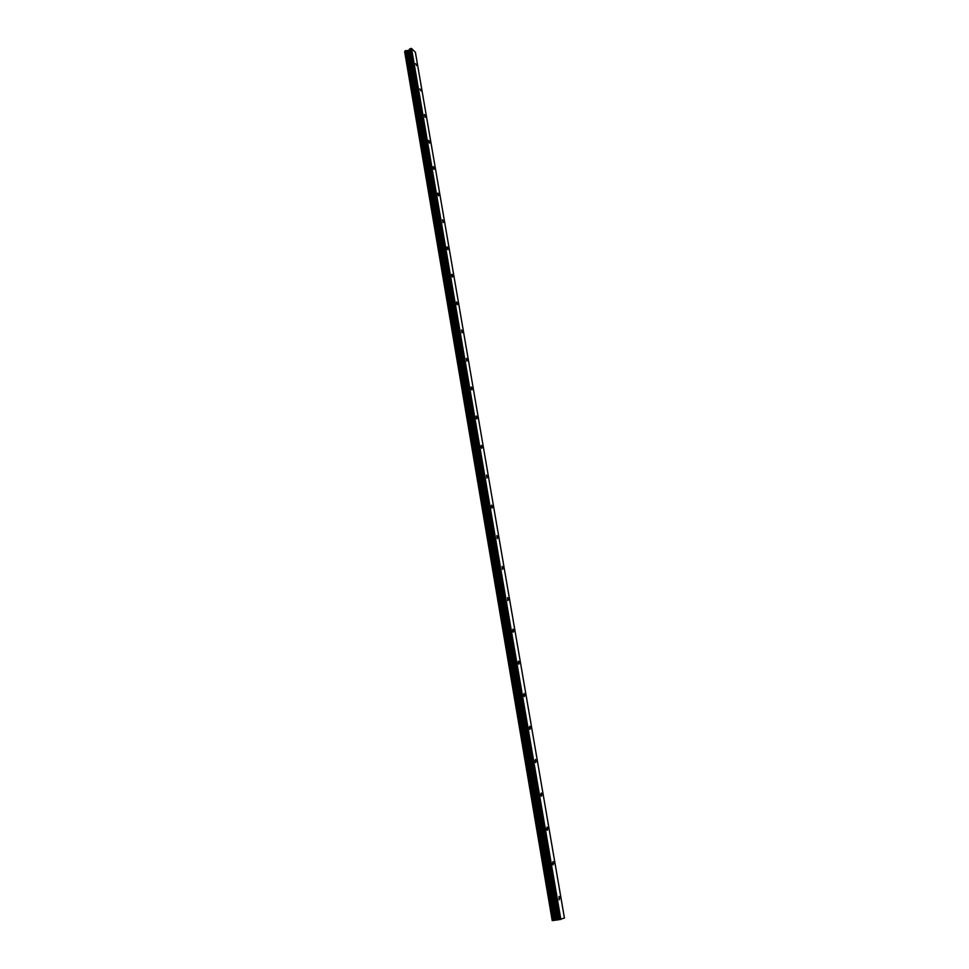 <?xml version="1.0" encoding="UTF-8"?>
<svg xmlns="http://www.w3.org/2000/svg" width="969" height="969" viewBox="0 0 969 969"><rect width="100%" height="100%" fill="white"/><g stroke="black" fill="none" stroke-linecap="round" stroke-linejoin="round"><path stroke-width="1.45" d="M416.622 65.626L415.604 63.627L416.622 65.626M420.97 90.916L419.965 88.942L420.97 90.916M425.367 116.486L425.076 117.297L424.374 114.536L425.367 116.486M429.812 142.346L429.521 143.182L428.528 141.244L428.831 140.408L429.812 142.346M434.306 168.497L434.003 169.357L433.022 167.443L433.337 166.583L434.306 168.497M438.848 194.939L438.533 195.823L437.576 193.933L437.891 193.049L438.848 194.939M443.451 221.683L443.124 222.604L442.506 219.806L443.451 221.683M448.102 248.742L447.763 249.675L446.83 247.822L447.169 246.877L448.102 248.742M452.802 276.104L452.45 277.073L451.53 275.232L451.893 274.263L452.802 276.104M457.562 303.781L457.198 304.775L456.29 302.958L456.665 301.953L457.562 303.781M462.383 331.773L461.995 332.815L461.486 329.981L462.383 331.773M467.252 360.105L466.852 361.171L466.368 358.324L467.252 360.105M472.169 388.763L471.77 389.865L470.91 388.109L471.309 387.006L472.169 388.763M477.16 417.76L476.748 418.899L475.9 417.154L476.312 416.016L477.16 417.76M482.199 447.109L481.775 448.284L480.939 446.564L481.375 445.389L482.199 447.109M487.31 476.796L486.874 478.02L486.486 475.101L487.31 476.796M492.47 506.86L492.022 508.107L491.222 506.424L491.671 505.164L492.47 506.86M497.703 537.274L497.242 538.57L496.915 535.603L497.703 537.274M502.996 568.064L502.523 569.409L502.221 566.405L502.996 568.064M508.35 599.23L507.865 600.623L507.599 597.594L508.35 599.23M513.776 630.771L513.279 632.212L512.54 630.601L513.037 629.16L513.776 630.771M519.275 662.723L518.766 664.201L518.04 662.614L518.536 661.124L519.275 662.723M524.835 695.064L524.314 696.602L523.599 695.015L524.108 693.477L524.835 695.064M530.455 727.804L529.934 729.403L529.231 727.84L529.752 726.241L530.455 727.804M536.16 760.968L535.627 762.615L534.936 761.077L535.469 759.417L536.16 760.968M541.937 794.556L541.392 796.264L540.714 794.725L541.259 793.017L541.937 794.556M547.776 828.568L547.231 830.336L546.564 828.822L547.122 827.054L547.776 828.568M553.699 863.016L553.142 864.857L552.5 863.355L553.057 861.514L553.699 863.016M559.707 897.924L559.137 899.826L559.065 896.434L559.707 897.924M560.845 919.411L411.534 48.486L415.386 52.241L564.43 918.031L558.725 919.751L409.778 48.898L408.736 50.34L405.054 50.969L552.814 920.55L405.066 50.921M405.054 50.969L552.814 920.55L558.725 919.751M552.814 920.502L404.739 51.587L552.318 920.526M411.534 48.486L409.778 48.898M560.118 919.557L410.892 48.45M555.431 920.09L407.246 50.63M555.201 920.126L407.065 50.642M552.197 920.538L404.654 51.684M558.41 919.787L409.548 49.092M557.514 919.763L408.966 50.158M557.199 919.799L408.736 50.34M556.388 919.908L408.082 50.606M555.964 919.981L407.719 50.667M554.062 920.368L406.059 50.582M553.929 920.405L405.938 50.558M553.82 920.429L405.841 50.545M553.602 920.465L405.66 50.582M553.045 920.538L405.212 50.763M552.899 920.55L405.103 50.848"/></g></svg>
